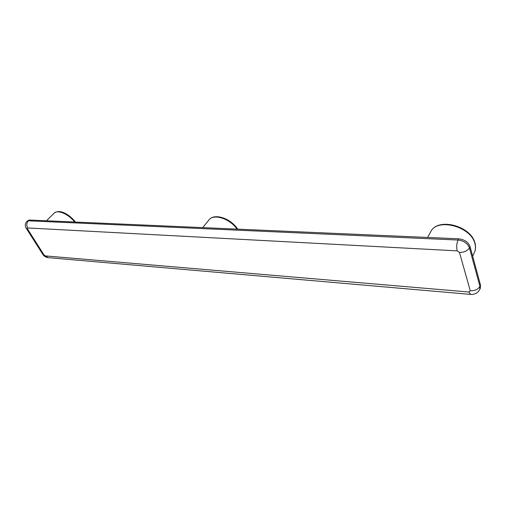 <?xml version="1.0" encoding="UTF-8"?>
<svg xmlns="http://www.w3.org/2000/svg" width="506" height="506" viewBox="0 0 506 506"><rect width="100%" height="100%" fill="white"/><g stroke="black" fill="none" stroke-linecap="round" stroke-linejoin="round"><path stroke-width="0.76" d="M29.203 220.028L26.894 221.286L29.203 220.028L458.683 238.8C464.476 239.502 468.271 242.108 470.068 246.624L480.51 285.125L480.32 288.268L479.739 289.514L479.928 286.377L480.51 285.125M430.663 231.849C437.494 217.017 471.257 225.714 475.045 243.342C475.918 246.726 475.672 249.85 474.305 252.715C475.589 250.053 475.811 247.099 474.976 243.86C471.333 226.365 436.925 217.51 430.663 231.849L427.589 237.44M470.264 290.786L468.834 292.006L45.369 255.903L43.965 254.897L27.482 228.895L27.666 227.953L457.19 250.868L459.467 252.437L470.264 290.786C474.843 290.855 478.069 289.381 479.928 286.377L469.454 247.864C467.493 250.85 464.166 252.38 459.467 252.437M27.666 227.953C26.344 225.36 26.584 222.982 28.399 220.818L458.05 240.027L458.683 238.8M470.068 246.624L469.454 247.864C467.652 243.348 463.85 240.736 458.05 240.027C456.621 243.373 456.336 246.985 457.19 250.868M26.306 228.389L42.738 254.278L43.965 254.897M27.482 228.895L26.268 228.332C24.8 225.904 25.009 223.551 26.894 221.286M479.739 289.514C477.803 292.993 474.786 294.625 470.694 294.403L468.834 292.006M45.369 255.903L48.064 257.63L470.593 294.391M74.692 222.014C68.531 214.013 57.444 209.332 54.085 213.197L46.489 220.78M236.998 229.11C229.964 218.586 213.57 213.374 208.972 219.939L202.729 227.611M474.305 252.715L472.642 256.118M42.782 254.341C43.908 256.106 45.616 257.2 47.912 257.617M75.483 222.052C69.505 214.595 59.822 208.567 54.085 213.197M208.972 219.939C214.316 212.716 230.938 218.453 237.643 229.136"/></g></svg>
